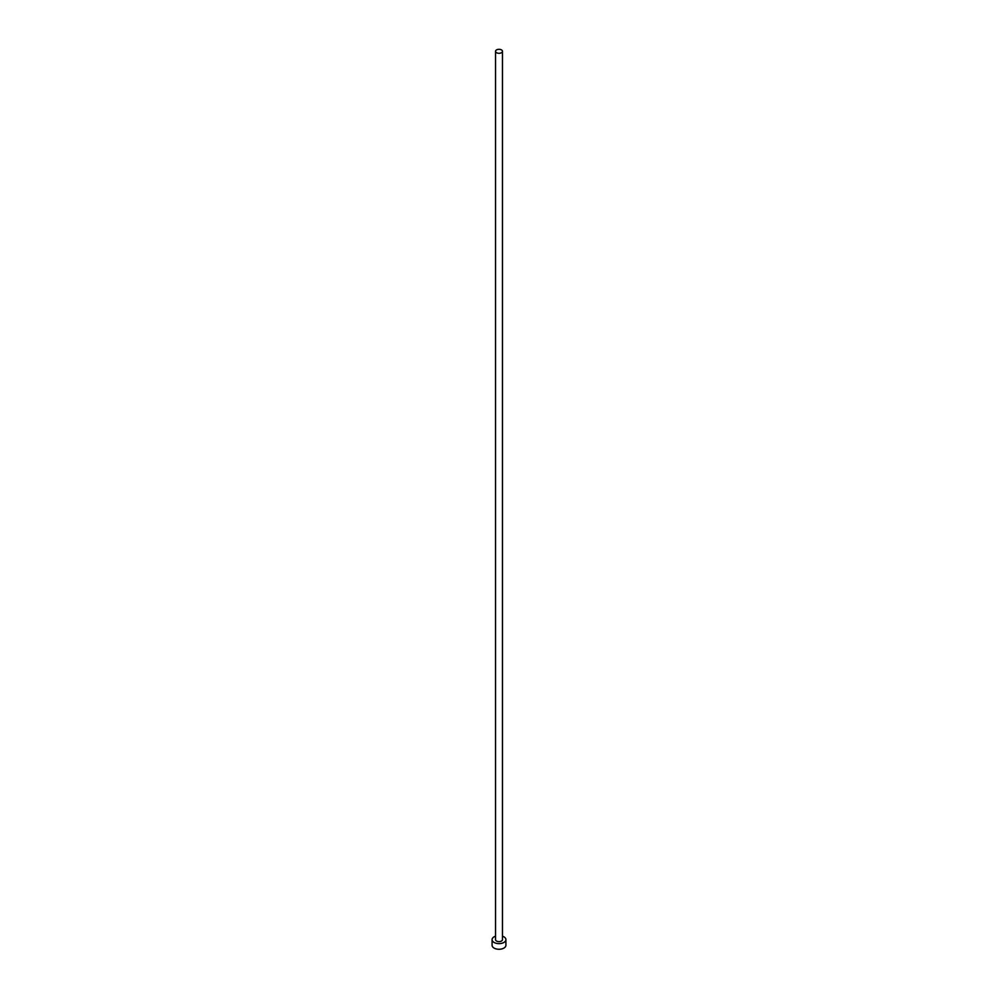 <?xml version="1.0" encoding="UTF-8"?>
<svg xmlns="http://www.w3.org/2000/svg" width="998" height="998" viewBox="0 0 998 998"><rect width="100%" height="100%" fill="white"/><g stroke="black" fill="none" stroke-linecap="round" stroke-linejoin="round"><path stroke-width="1.5" d="M496.555 52.719A3.456 1.996 0 0 0 500.322 53.156A3.456 1.996 0 0 0 502.456 51.31A3.456 1.996 0 0 0 501.445 49.9A3.456 1.996 0 0 0 497.678 49.463A3.456 1.996 0 0 0 495.544 51.31A3.456 1.996 0 0 0 496.555 52.719M495.544 51.31L495.544 939.642A3.456 1.996 0 0 0 496.555 941.052A3.456 1.996 0 0 0 500.322 941.488A3.456 1.996 0 0 0 502.456 939.642L502.456 51.31M495.544 936.186A6.911 3.992 0 0 0 492.089 939.642A6.911 3.992 0 0 0 494.11 942.461A6.911 3.992 0 0 0 501.645 943.322A6.911 3.992 0 0 0 505.911 939.642A6.911 3.992 0 0 0 503.89 936.823A6.911 3.992 0 0 0 502.456 936.186M492.089 939.642L492.089 945.281A6.911 3.992 0 0 0 494.11 948.1A6.911 3.992 0 0 0 501.645 948.961A6.911 3.992 0 0 0 505.911 945.281L505.911 939.642"/></g></svg>
